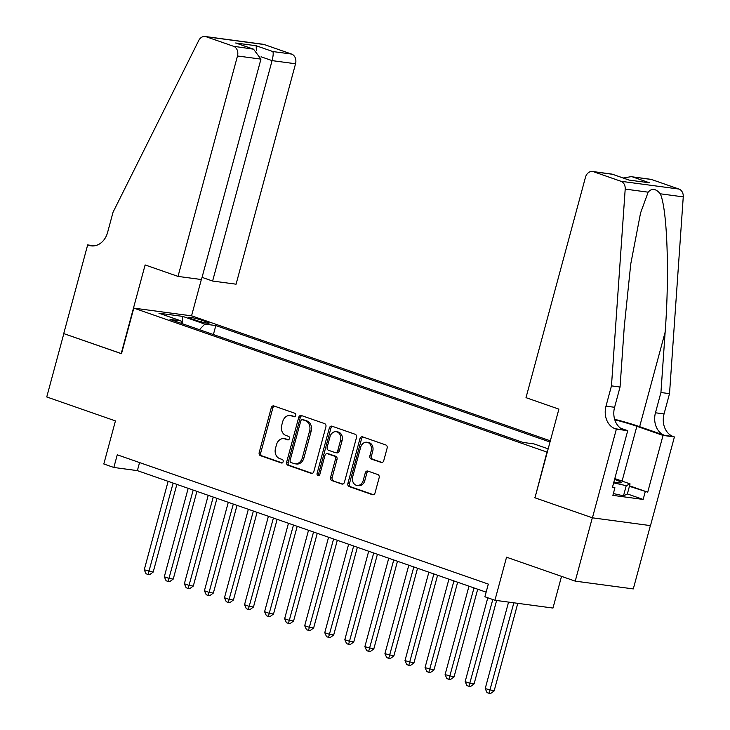 <?xml version="1.0" encoding="UTF-8"?>
<svg xmlns="http://www.w3.org/2000/svg" width="730" height="730" viewBox="0 0 730 730"><rect width="100%" height="100%" fill="white"/><g stroke="black" fill="none" stroke-linecap="round" stroke-linejoin="round"><path stroke-width="1.09" d="M295.741 415.47A1.816 1.451 -82.4 0 0 294.829 413.244L273.914 405.962A2.591 2.071 -82.4 0 0 273.586 405.88A2.591 2.071 -82.4 0 0 271.268 407.76L259.196 452.527A2.591 2.071 -82.4 0 0 260.491 455.693L281.406 462.984A1.816 1.451 -82.4 0 0 282.346 459.508L279.645 458.559A8.285 6.625 -82.4 0 1 275.484 448.402L276.497 444.679A8.285 6.625 -82.4 0 1 283.897 438.666A8.285 6.625 -82.4 0 1 284.937 438.912L287.647 439.862A1.816 1.451 -82.4 0 0 288.587 436.376L285.877 435.436A8.285 6.625 -82.4 0 1 281.725 425.28L282.738 421.548A8.285 6.625 -82.4 0 1 290.138 415.534A8.285 6.625 -82.4 0 1 291.179 415.79L293.889 416.73A1.816 1.451 -82.4 0 0 295.741 415.47M381.096 462.491A2.591 2.071 -82.4 0 0 381.425 462.574A2.591 2.071 -82.4 0 0 383.743 460.694L387.128 448.129A2.591 2.071 -82.4 0 0 385.832 444.962L362.6 436.868A2.591 2.071 -82.4 0 0 362.272 436.786A2.591 2.071 -82.4 0 0 359.963 438.666L347.882 483.433A2.591 2.071 -82.4 0 0 349.177 486.6L372.409 494.694A2.591 2.071 -82.4 0 0 372.738 494.776A2.591 2.071 -82.4 0 0 375.047 492.896L379.144 477.73A2.591 2.071 -82.4 0 0 377.848 474.555L367.902 471.087A2.591 2.071 -82.4 0 0 367.573 471.014A2.591 2.071 -82.4 0 0 365.265 472.894L363.239 480.413A6.926 5.539 -82.4 0 1 357.052 485.441A6.926 5.539 -82.4 0 1 352.7 476.745L360.656 447.271A6.926 5.539 -82.4 0 1 366.843 442.243A6.926 5.539 -82.4 0 1 371.187 450.939L369.864 455.858A2.591 2.071 -82.4 0 0 371.159 459.024L381.763 462.583M534.981 497.741L546.971 452.098L133.8 308.115L121.499 353.721L63.829 333.628L46.747 396.965L115.44 420.909L103.815 463.979L113.844 467.474L117.265 454.799L488.315 584.1L484.893 596.775L494.922 600.27L552.975 608.053L561.525 576.353M534.661 497.696L592.331 517.789L575.24 581.135L506.547 557.2L494.922 600.27M325.899 426.795A2.591 2.071 -82.4 0 0 324.604 423.619L301.371 415.525A2.591 2.071 -82.4 0 0 301.052 415.452A2.591 2.071 -82.4 0 0 298.734 417.332L286.653 462.09A2.591 2.071 -82.4 0 0 287.958 465.265L311.181 473.359A2.591 2.071 -82.4 0 0 311.509 473.442A2.591 2.071 -82.4 0 0 313.827 471.562L325.899 426.795M331.986 426.192L355.218 434.295A2.591 2.071 -82.4 0 1 356.514 437.462L344.441 482.229A2.591 2.071 -82.4 0 1 342.124 484.109A2.591 2.071 -82.4 0 1 341.795 484.027L331.858 480.568A2.591 2.071 -82.4 0 1 330.562 477.393L335.453 459.234A2.591 2.071 -82.4 0 0 334.157 456.067L327.56 453.768A2.591 2.071 -82.4 0 0 327.241 453.686A2.591 2.071 -82.4 0 0 324.923 455.566L319.822 474.464A1.816 1.451 -82.4 0 1 317.066 473.505L329.349 427.999A2.591 2.071 -82.4 0 1 331.657 426.119A2.591 2.071 -82.4 0 1 331.986 426.192M650.375 525.6L633.293 588.918L575.24 581.135M191.89 318.873L196.297 320.406A8.176 0.794 15.1 0 0 204.528 322.706A8.176 0.794 15.1 0 0 209.054 323.189A8.176 0.794 15.1 0 0 206.024 321.711L201.617 320.178A8.176 0.794 15.1 0 0 193.386 317.888A8.176 0.794 15.1 0 0 188.86 317.395A8.176 0.794 15.1 0 0 191.89 318.873M550.338 440.829L191.853 315.898L133.8 308.115M550.019 442.024L215.825 325.562L204.838 324.093L199.427 329.668M548.175 448.85L533.986 443.904L523.008 442.435L170.008 319.421L180.985 320.89L158.93 313.207L182.774 316.4L204.838 324.093M113.844 467.474L137.377 470.631L486.134 592.158M139.558 462.574L137.377 470.631M213.397 334.541L215.825 325.562M181.843 323.545L180.985 320.89M182.181 323.664L182.774 316.4M294.756 416.693L292.748 416A8.285 6.625 -82.4 0 0 291.708 415.744L290.138 415.534M283.897 438.666L285.466 438.876A8.285 6.625 -82.4 0 1 286.507 439.122L288.514 439.825M274.453 406.145A2.591 2.071 -82.4 0 0 272.837 407.97L260.765 452.737A2.591 2.071 -82.4 0 0 262.061 455.903L282.273 462.948M301.91 415.717A2.591 2.071 -82.4 0 0 300.304 417.542L288.222 462.3A2.591 2.071 -82.4 0 0 289.527 465.475L312.212 473.387M302.603 419.768A1.816 1.451 -82.4 0 0 300.751 421.027L290.148 460.32A1.816 1.451 -82.4 0 0 291.06 462.537L293.916 463.532A8.285 6.625 -82.4 0 0 294.957 463.787A8.285 6.625 -82.4 0 0 302.357 457.774L309.611 430.91A8.285 6.625 -82.4 0 0 305.459 420.763L302.603 419.768L304.173 419.978A1.816 1.451 -82.4 0 0 303.707 419.914M294.957 463.787L296.526 463.997A8.285 6.625 -82.4 0 0 303.926 457.984L302.357 457.774M304.173 419.978L307.02 420.973A8.285 6.625 -82.4 0 1 311.181 431.12L303.926 457.984M342.826 484.054L331.858 480.568M328.473 453.887A2.591 2.071 -82.4 0 1 328.81 453.896A2.591 2.071 -82.4 0 1 329.13 453.978L335.727 456.277A2.591 2.071 -82.4 0 1 337.023 459.444L332.132 477.602A2.591 2.071 -82.4 0 0 333.427 480.778M332.524 426.384A2.591 2.071 -82.4 0 0 330.918 428.209L318.636 473.715A1.816 1.451 -82.4 0 0 319.028 475.595M340.536 440.4A6.926 5.539 -82.4 0 0 336.192 431.704A6.926 5.539 -82.4 0 0 330.006 436.732L327.204 447.116A2.591 2.071 -82.4 0 0 328.5 450.282L335.097 452.582A2.591 2.071 -82.4 0 0 335.426 452.664A2.591 2.071 -82.4 0 0 337.734 450.784L340.536 440.4L342.105 440.61A6.926 5.539 -82.4 0 0 337.762 431.914L336.192 431.704M336.667 452.792A2.591 2.071 -82.4 0 0 336.995 452.874A2.591 2.071 -82.4 0 0 339.304 450.994L337.734 450.784M342.105 440.61L339.304 450.994M366.843 442.243L368.413 442.453A6.926 5.539 -82.4 0 1 372.756 451.149L371.433 456.067A2.591 2.071 -82.4 0 0 372.729 459.234L382.128 462.519M357.052 485.441L358.622 485.651A6.926 5.539 -82.4 0 0 364.808 480.623L363.239 480.413M368.44 471.279A2.591 2.071 -82.4 0 0 366.834 473.104L364.808 480.623M363.138 437.051A2.591 2.071 -82.4 0 0 361.532 438.876L349.451 483.643A2.591 2.071 -82.4 0 0 350.747 486.81L373.441 494.721M168.119 481.344L144.248 569.802L153.19 572.074L176.852 484.382M153.19 572.074L149.623 574.683L148.053 574.473L173.138 483.087M148.053 574.473L146.046 573.771L144.248 569.802M613.866 482.046A17.137 1.661 15.1 0 0 620.81 482.813A17.137 1.661 15.1 0 0 619.934 481.599A17.137 1.661 15.1 0 0 614.569 479.437M614.806 478.561L630.072 483.88L627.344 494.018L623.502 495.825L613.373 493.544M630.072 483.88L626.231 485.687L613.647 482.858M623.502 495.825L626.231 485.687M202.064 277.363L212.612 281.041L236.073 284.189L295.55 63.765L272.089 60.617L261.075 56.785M212.612 281.041L272.089 60.617C273.239 55.936 273.485 52.916 272.828 51.547L291.58 54.066L264.205 44.53L206.143 36.737A7.911 6.324 -82.4 0 0 205.148 36.5A7.911 6.324 -82.4 0 0 198.743 40.488L113.059 212.184L107.584 232.459A18.46 14.755 97.6 0 1 91.095 245.855A18.46 14.755 97.6 0 1 88.759 245.298L87.664 244.915L63.729 333.592L121.518 353.658M121.198 353.612L145.124 264.935L178.02 276.405L237.487 55.973A7.911 6.324 -82.4 0 0 233.527 46.282L206.143 36.737M87.664 244.915L94.462 245.827M191.543 315.862L201.343 279.526M178.02 276.405L201.471 279.544L260.948 59.121L237.487 55.973M205.148 36.5L263.202 44.284A7.911 6.324 97.6 0 1 264.205 44.53M291.58 54.066A7.911 6.324 97.6 0 1 295.55 63.765M233.527 46.282L253.547 49.175L260.948 59.121M252.279 48.791L236.903 43.38L253.547 49.175M235.626 42.997L256.184 45.753L256.339 50.489M526.002 397.668L585.478 177.244A7.911 6.324 -82.4 0 1 592.541 171.495A7.911 6.324 -82.4 0 1 593.545 171.732L620.92 181.277L678.973 189.061A7.911 6.324 97.6 0 1 683.253 196.881L669.519 393.662L664.054 413.928A18.46 14.755 -82.4 0 0 673.306 436.558L674.411 436.941L650.485 525.618L592.432 517.826L534.962 497.805L558.888 409.128L526.002 397.668M669.519 393.662L660.933 392.503L665.139 332.168C669.583 274.553 667.302 209.218 660.303 193.797C655.85 188.559 651.808 188.011 648.158 192.172L640.557 212.987L630.766 263.913L624.269 326.684L620.053 387.019L614.587 407.294A18.46 14.755 -82.4 0 0 623.84 429.915L615.253 428.765L616.357 429.149L592.432 517.826M620.053 387.019L611.466 385.869L606 406.135A18.46 14.755 -82.4 0 0 615.253 428.765M665.139 332.168L639.644 426.667L664.72 435.399A18.46 14.755 -82.4 0 1 655.458 412.779L660.933 392.503M651.598 179.525L631.085 176.669L650.594 179.288A7.911 6.324 97.6 0 1 651.598 179.525L678.973 189.061M648.158 192.172L625.199 189.097L611.466 385.869M629.552 485.833L647.72 492.166L629.415 486.326M612.552 486.937L614.925 487.768L612.881 495.369L643.157 499.43L645.211 491.828M614.925 487.768L612.415 487.43L627.727 430.682L616.357 429.149M674.411 436.941L663.032 435.409L636.861 426.293A29.665 2.874 15.1 0 0 614.788 419.796M647.72 492.166L663.032 435.409M639.644 426.667A34.346 3.331 15.1 0 0 614.633 419.285M620.536 428.172L627.727 430.682M625.199 189.097A7.911 6.324 -82.4 0 0 620.92 181.277M643.157 499.43L627.371 493.927M631.085 176.669L623.219 178.001M632.846 177.007L649.49 182.81L628.941 180.054L612.05 174.114L592.541 171.495M188.176 488.324L164.305 576.782L169.323 578.534L173.247 579.063L196.908 491.372M173.247 579.063L169.679 581.673L168.11 581.463L193.195 490.076M168.11 581.463L166.102 580.761L164.305 576.782M208.232 495.314L184.361 583.772L189.38 585.524L193.304 586.053L216.965 498.362M193.304 586.053L189.736 588.663L188.167 588.453L213.251 497.066M188.167 588.453L186.159 587.75L184.361 583.772M228.289 502.304L204.418 590.762L209.437 592.514L213.361 593.043L237.022 505.352M213.361 593.043L209.793 595.653L208.223 595.443L233.308 504.056M208.223 595.443L206.216 594.74L204.418 590.762M248.346 509.294L224.475 597.751L229.494 599.503L233.418 600.023L257.079 512.341M233.418 600.023L229.85 602.642L228.28 602.433L253.365 511.046M228.28 602.433L226.273 601.73L224.475 597.751M268.403 516.283L244.532 604.741L249.55 606.493L253.474 607.013L277.135 519.331M253.474 607.013L249.906 609.632L248.337 609.422L273.421 518.035M248.337 609.422L246.329 608.72L244.532 604.741M288.459 523.273L264.588 611.731L269.607 613.483L273.531 614.003L297.192 526.321M273.531 614.003L269.963 616.622L268.394 616.412L293.478 525.025M268.394 616.412L266.386 615.709L264.588 611.731M308.516 530.263L284.645 618.721L289.664 620.473L293.588 620.993L317.249 533.311M293.588 620.993L290.02 623.612L288.45 623.393L313.535 532.015M288.45 623.393L286.443 622.699L284.645 618.721M328.573 537.253L304.702 625.71L309.721 627.462L313.644 627.983L337.306 540.3M313.644 627.983L310.077 630.592L308.507 630.382L333.592 539.005M308.507 630.382L306.5 629.689L304.702 625.71M348.63 544.242L324.759 632.7L329.777 634.452L333.701 634.972L357.362 547.281M333.701 634.972L330.133 637.582L328.564 637.372L353.649 545.994M328.564 637.372L326.556 636.679L324.759 632.7M368.687 551.232L344.815 639.69L349.834 641.442L353.758 641.962L377.419 554.271M353.758 641.962L350.19 644.572L348.621 644.362L373.705 552.984M348.621 644.362L346.613 643.668L344.815 639.69M388.743 558.222L364.872 646.68L373.815 648.952L397.476 561.26M373.815 648.952L370.247 651.561L368.677 651.352L393.762 559.965M368.677 651.352L366.67 650.658L364.872 646.68M408.8 565.212L384.929 653.669L393.871 655.942L417.533 568.25M393.871 655.942L390.304 658.551L388.734 658.341L413.819 566.955M388.734 658.341L386.727 657.648L384.929 653.669M428.857 572.201L404.986 660.659L413.928 662.931L437.589 575.24M413.928 662.931L410.36 665.541L408.791 665.331L433.875 573.944M408.791 665.331L406.783 664.638L404.986 660.659M448.913 579.191L425.043 667.649L433.985 669.921L457.646 582.23M433.985 669.921L430.417 672.531L428.848 672.321L453.932 580.934M428.848 672.321L426.84 671.618L425.043 667.649M468.97 586.181L445.099 674.639L454.042 676.911L477.703 589.22M454.042 676.911L450.474 679.52L448.904 679.311L473.989 587.924M448.904 679.311L446.897 678.608L445.099 674.639M487.786 597.779L465.156 681.628L470.175 683.371L474.098 683.9L496.601 600.489M474.098 683.9L470.531 686.51L468.961 686.3L492.796 599.531M468.961 686.3L466.954 685.598L465.156 681.628M508.564 602.095L485.213 688.618L494.155 690.89L517.78 603.336M494.155 690.89L490.587 693.5L489.018 693.29L513.856 602.807M489.018 693.29L487.01 692.587L485.213 688.618M201.161 321.884L201.617 320.178M205.696 322.943L206.024 321.711M292.748 416L291.179 415.79M288.113 439.916L287.647 439.862M286.507 439.122L284.937 438.912M281.871 463.048L281.406 462.984M262.061 455.903L260.491 455.693M260.765 452.737L259.196 452.527M272.837 407.97L271.268 407.76M294.354 416.793L293.889 416.73M311.847 473.451L311.181 473.359M289.527 465.475L287.958 465.265M288.222 462.3L286.653 462.09M300.304 417.542L298.734 417.332M311.181 431.12L309.611 430.91M307.02 420.973L305.459 420.763M342.461 484.118L341.795 484.027M332.132 477.602L330.562 477.393M337.023 459.444L335.453 459.234M335.727 456.277L334.157 456.067M329.13 453.978L327.56 453.768M318.636 473.715L317.066 473.505M330.918 428.209L329.349 427.999M372.729 459.234L371.159 459.024M371.433 456.067L369.864 455.858M372.756 451.149L371.187 450.939M366.834 473.104L365.265 472.894M373.076 494.785L372.409 494.694M350.747 486.81L349.177 486.6M349.451 483.643L347.882 483.433M361.532 438.876L359.963 438.666M256.184 45.753L272.828 51.547M93.495 245.937L88.759 245.298M614.587 407.294L606 406.135M655.458 412.779L664.054 413.928M649.49 182.81L628.941 180.054M612.297 174.251L593.545 171.732M683.253 196.881L660.303 193.797M664.72 435.399L673.306 436.558M622.07 481.097L636.861 426.293M303.945 419.923L302.375 419.713M328.81 453.896L327.241 453.686M336.995 452.874L335.426 452.664M612.123 174.132L628.767 179.936"/></g></svg>

